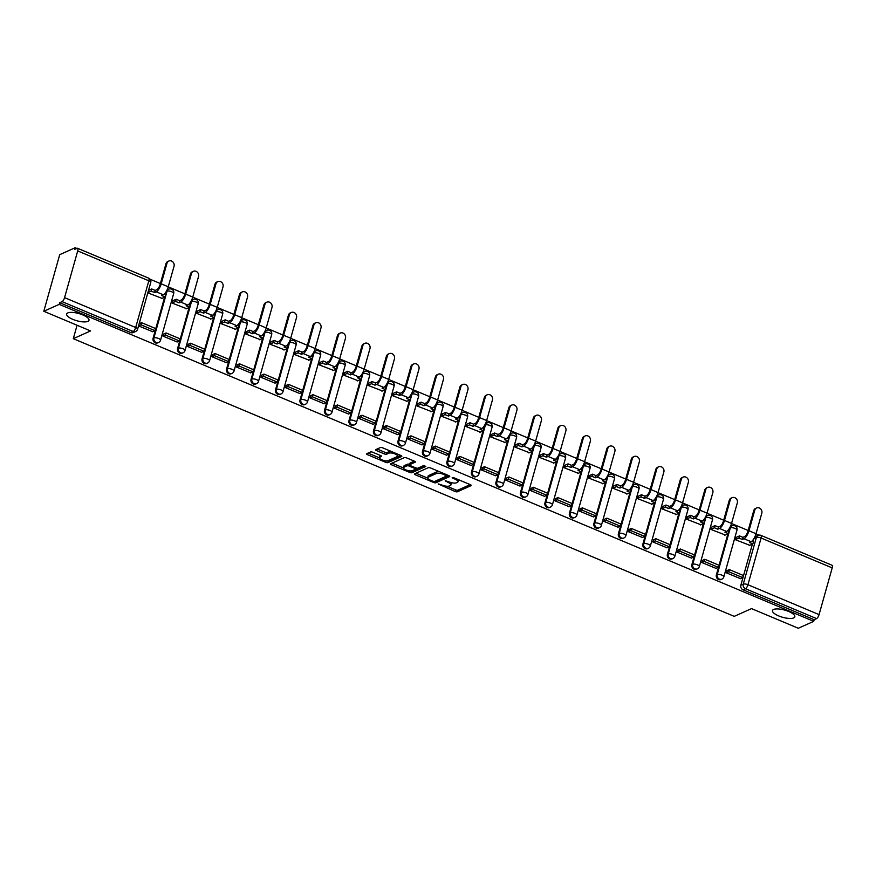 <?xml version="1.0" encoding="UTF-8"?>
<svg xmlns="http://www.w3.org/2000/svg" width="876" height="876" viewBox="0 0 876 876"><rect width="100%" height="100%" fill="white"/><g stroke="black" fill="none" stroke-linecap="round" stroke-linejoin="round"><path stroke-width="1.31" d="M438.164 483.913L455.082 491.491A1.774 0.569 -164.3 0 0 457.381 491.786L471.08 485.643A1.774 0.569 -164.3 0 0 471.244 485.479A1.774 0.569 -164.3 0 0 470.303 484.658L453.921 477.781L452.191 477.683L454.983 479.15A5.694 1.829 -164.3 0 1 458.017 481.778A5.694 1.829 -164.3 0 1 457.48 482.315L456.33 482.818A5.694 1.829 -164.3 0 1 448.972 481.844L445.238 480.738L447.899 482.326A5.694 1.829 -164.3 0 1 450.943 484.954A5.694 1.829 -164.3 0 1 450.395 485.49L449.257 485.994A5.694 1.829 -164.3 0 1 441.887 485.019L438.164 483.913M87.874 321.372A11.596 3.734 -164.3 0 0 88.98 320.287A11.596 3.734 -164.3 0 0 80.855 314.188A11.596 3.734 -164.3 0 0 67.77 312.929A11.596 3.734 -164.3 0 0 66.664 314.013A11.596 3.734 -164.3 0 0 74.788 320.112A11.596 3.734 -164.3 0 0 87.874 321.372M793.7 617.908A11.596 3.734 -164.3 0 0 794.817 616.824A11.596 3.734 -164.3 0 0 786.692 610.725A11.596 3.734 -164.3 0 0 773.607 609.466A11.596 3.734 -164.3 0 0 772.501 610.55A11.596 3.734 -164.3 0 0 780.615 616.649A11.596 3.734 -164.3 0 0 793.7 617.908M372.837 452.279A1.774 0.569 -164.3 0 0 370.537 451.972L366.694 453.691A1.774 0.569 -164.3 0 0 366.529 453.856A1.774 0.569 -164.3 0 0 367.482 454.677L385.659 462.32A1.774 0.569 -164.3 0 0 387.959 462.627L401.657 456.484A1.774 0.569 -164.3 0 0 401.832 456.319A1.774 0.569 -164.3 0 0 400.88 455.487L382.692 447.855A1.774 0.569 -164.3 0 0 380.392 447.548L375.749 449.629A1.774 0.569 -164.3 0 0 375.585 449.793A1.774 0.569 -164.3 0 0 376.527 450.614L384.312 453.888A1.774 0.569 -164.3 0 0 386.612 454.195L388.911 453.166A4.752 1.533 -164.3 0 1 394.288 453.68A4.752 1.533 -164.3 0 1 397.616 456.177A4.752 1.533 -164.3 0 1 397.156 456.626L388.145 460.666A4.752 1.533 -164.3 0 1 382.779 460.152A4.752 1.533 -164.3 0 1 379.439 457.655A4.752 1.533 -164.3 0 1 379.899 457.206L381.399 456.527A1.774 0.569 -164.3 0 0 381.575 456.363A1.774 0.569 -164.3 0 0 380.622 455.542L372.837 452.279M813.727 621.336L798.299 628.256L751.52 608.612L734.23 616.365L73.299 338.683L90.578 330.931L43.8 311.276L59.229 304.355L813.727 621.336L814.187 619.693L816.596 618.609L745.476 588.738A3.624 3.197 -114.2 0 1 743.264 584.117L756.393 537.404A3.624 3.197 -114.2 0 1 758.047 535.411L755.649 536.495A3.624 3.197 65.8 0 0 754.718 537.152M414.622 473.828A1.774 0.569 -164.3 0 0 414.447 473.993A1.774 0.569 -164.3 0 0 415.399 474.814L433.587 482.457A1.774 0.569 -164.3 0 0 435.887 482.764L449.585 476.61A1.774 0.569 -164.3 0 0 449.749 476.445A1.774 0.569 -164.3 0 0 448.797 475.624L430.62 467.992A1.774 0.569 -164.3 0 0 428.32 467.685L414.622 473.828M409.618 472.383L391.441 464.751A1.774 0.569 -164.3 0 1 390.488 463.93A1.774 0.569 -164.3 0 1 390.663 463.754L404.351 457.611A1.774 0.569 -164.3 0 1 406.65 457.918L414.436 461.192A1.774 0.569 -164.3 0 1 415.388 462.013A1.774 0.569 -164.3 0 1 415.213 462.178L409.661 464.674A1.774 0.569 -164.3 0 0 409.497 464.838A1.774 0.569 -164.3 0 0 410.439 465.66L415.607 467.828A1.774 0.569 -164.3 0 0 417.907 468.134L423.688 465.539L425.845 466.448L411.928 472.69A1.774 0.569 -164.3 0 1 409.618 472.383L410.034 470.916M43.8 311.276L59.71 254.664L75.139 247.744L76.803 248.434M759.163 535.116L756.021 533.791M748.17 530.495L731.526 523.509M723.675 520.202L707.042 513.216M699.179 509.92L682.546 502.923M674.695 499.627L658.051 492.64M650.2 489.334L633.567 482.347M625.716 479.052L609.072 472.055M601.221 468.759L584.588 461.772M576.737 458.466L560.092 451.479M552.241 448.183L535.597 441.186M527.746 437.89L511.113 430.904M503.262 427.597L486.618 420.611M478.767 417.315L462.134 410.318M454.283 407.022L437.639 400.036M429.787 396.74L413.144 389.743M405.292 386.447L388.659 379.45M380.808 376.154L364.164 369.168M356.313 365.872L339.68 358.875M331.829 355.579L315.185 348.593M307.334 345.286L290.701 338.3M282.839 335.004L266.205 328.007M258.354 324.711L241.71 317.725M233.859 314.418L217.226 307.432M209.375 304.136L192.731 297.139M184.88 293.843L168.247 286.857M160.396 283.55L150.103 279.236M59.229 304.355L59.688 302.702L62.087 301.629A3.624 1.237 -67.2 0 0 64.572 297.632L77.701 250.919A3.624 1.237 -67.2 0 0 77.548 248.269A3.624 1.237 -67.2 0 0 77.077 248.313L74.679 249.386L75.139 247.744M814.187 619.693L743.067 589.811A3.624 3.197 -114.2 0 1 740.855 585.19L752.396 544.127M753.108 541.62L753.973 538.554M832.2 567.9L761.08 538.017A3.624 1.237 -67.2 0 0 760.937 535.378L832.058 565.261A3.624 1.237 112.8 0 1 832.2 567.9L819.071 614.613A3.624 1.237 112.8 0 1 816.596 618.609M736.322 537.327L735.544 539.769L749.79 545.299M727.376 570.484L726.27 572.784L740.417 578.642M702.88 560.191L701.775 562.502L715.933 568.349M711.827 527.045L711.06 529.487L725.295 535.006M678.396 549.898L677.29 552.208L691.438 558.067M687.342 516.752L686.565 519.194L700.811 524.724M653.901 539.616L652.795 541.915L666.943 547.774M662.847 506.459L662.07 508.901L676.316 514.431M629.406 529.323L628.3 531.633L642.458 537.492M638.363 496.177L637.586 498.619L651.832 504.149M604.922 519.041L603.816 521.34L617.963 527.199M613.868 485.884L613.09 488.326L627.336 493.856M580.427 508.748L579.321 511.047L593.479 516.906M589.373 475.591L588.606 478.033L602.841 483.563M555.942 498.455L554.837 500.765L568.984 506.624M564.889 465.309L564.111 467.751L578.357 473.281M531.447 488.173L530.341 490.472L544.489 496.331M540.393 455.016L539.616 457.458L553.862 462.988M506.963 477.88L505.846 480.179L520.005 486.038M515.909 444.723L515.132 447.165L529.378 452.695M482.468 467.587L481.362 469.897L495.509 475.756M491.414 434.441L490.637 436.883L504.883 442.413M457.973 457.305L456.867 459.604L471.025 465.463M466.919 424.148L466.152 426.59L480.398 432.12M433.489 447.012L432.383 449.311L446.53 455.17M442.435 413.855L441.657 416.308L455.903 421.827M408.993 436.719L407.887 439.029L422.035 444.888M417.94 403.573L417.173 406.015L431.408 411.545M384.509 426.437L383.403 428.736L397.551 434.595M393.455 393.28L392.678 395.722L406.924 401.252M360.014 416.144L358.908 418.443L373.056 424.302M368.96 382.987L368.183 385.44L382.429 390.959M335.519 405.851L334.413 408.161L348.571 414.019M344.476 372.705L343.699 375.147L357.945 380.677M311.035 395.569L309.929 397.868L324.076 403.726M319.981 362.412L319.203 364.854L333.449 370.384M286.54 385.276L285.434 387.586L299.581 393.444M295.486 352.13L294.719 354.572L308.954 360.091M262.055 374.994L260.949 377.293L275.097 383.151M271.002 341.837L270.224 344.279L284.47 349.809M237.56 364.701L236.454 367L250.602 372.858M246.506 331.544L245.729 333.986L259.975 339.516M213.065 354.408L211.959 356.718L226.118 362.576M222.022 321.262L221.245 323.704L235.491 329.234M188.581 344.126L187.475 346.425L201.622 352.283M197.527 310.969L196.75 313.411L210.996 318.941M164.086 333.833L162.98 336.132L177.138 341.99M173.032 300.676L172.265 303.118L186.5 308.648M139.153 323.748L141.573 322.653L140.97 324.799L138.572 325.883L152.643 331.708M147.836 292.858L162.016 298.366M153.081 338.256L153.935 337.873A3.624 3.197 -114.2 0 0 158.556 342.494L157.702 342.877A3.624 3.197 65.8 0 1 153.081 338.256L164.622 297.194M165.334 294.686L166.199 291.609M177.576 348.538L178.43 348.155A3.624 3.197 -114.2 0 0 183.051 352.787L182.197 353.17A3.624 3.197 65.8 0 1 177.576 348.538L189.117 307.476M189.818 304.968L190.683 301.902M202.06 358.832L202.914 358.448A3.624 3.197 -114.2 0 0 207.535 363.069L206.692 363.452A3.624 3.197 65.8 0 1 202.06 358.832L213.613 317.769M214.313 315.261L215.178 312.185M226.555 369.125L227.41 368.741A3.624 3.197 -114.2 0 0 232.03 373.362L231.176 373.745A3.624 3.197 65.8 0 1 226.555 369.125L238.097 328.062M238.809 325.543L239.663 322.478M251.051 379.407L251.894 379.023A3.624 3.197 -114.2 0 0 256.526 383.655L255.672 384.027A3.624 3.197 65.8 0 1 251.051 379.407L262.592 338.344M263.293 335.837L264.158 332.77M275.535 389.7L276.389 389.316A3.624 3.197 -114.2 0 0 281.01 393.937L280.156 394.32A3.624 3.197 65.8 0 1 275.535 389.7L287.076 348.637M287.788 346.13L288.642 343.053M300.03 399.982L300.884 399.609A3.624 3.197 -114.2 0 0 305.505 404.23L304.651 404.613A3.624 3.197 65.8 0 1 300.03 399.982L311.571 358.919M312.272 356.412L313.137 353.346M324.514 410.275L325.368 409.891A3.624 3.197 -114.2 0 0 329.989 414.512L329.146 414.895A3.624 3.197 65.8 0 1 324.514 410.275L336.055 369.212M336.767 366.705L337.632 363.639M349.009 420.568L349.863 420.184A3.624 3.197 -114.2 0 0 354.484 424.805L353.63 425.188A3.624 3.197 65.8 0 1 349.009 420.568L360.551 379.505M361.251 376.998L362.116 373.921M373.505 430.85L374.348 430.466A3.624 3.197 -114.2 0 0 378.98 435.098L378.125 435.481A3.624 3.197 65.8 0 1 373.505 430.85L385.046 389.787M385.747 387.28L386.612 384.214M397.989 441.143L398.843 440.759A3.624 3.197 -114.2 0 0 403.464 445.38L402.61 445.764A3.624 3.197 65.8 0 1 397.989 441.143L409.53 400.08M410.242 397.573L411.096 394.507M422.484 451.436L423.338 451.052A3.624 3.197 -114.2 0 0 427.959 455.673L427.105 456.057A3.624 3.197 65.8 0 1 422.484 451.436L434.025 410.373M434.726 407.866L435.591 404.789M446.968 461.718L447.822 461.334A3.624 3.197 -114.2 0 0 452.443 465.966L451.6 466.35A3.624 3.197 65.8 0 1 446.968 461.718L458.509 420.655M459.221 418.148L460.086 415.082M471.463 472.011L472.317 471.627A3.624 3.197 -114.2 0 0 476.938 476.248L476.084 476.632A3.624 3.197 65.8 0 1 471.463 472.011L483.005 430.948M483.705 428.441L484.57 425.375M495.958 482.304L496.801 481.92A3.624 3.197 -114.2 0 0 501.433 486.541L500.579 486.925A3.624 3.197 65.8 0 1 495.958 482.304L507.5 441.241M508.2 438.734L509.065 435.657M520.443 492.586L521.297 492.202A3.624 3.197 -114.2 0 0 525.918 496.834L525.063 497.218A3.624 3.197 65.8 0 1 520.443 492.586L531.984 451.523M532.696 449.016L533.55 445.95M544.938 502.879L545.792 502.495A3.624 3.197 -114.2 0 0 550.413 507.116L549.559 507.5A3.624 3.197 65.8 0 1 544.938 502.879L556.479 461.816M557.18 459.309L558.045 456.243M569.422 513.172L570.276 512.788A3.624 3.197 -114.2 0 0 574.897 517.409L574.043 517.793A3.624 3.197 65.8 0 1 569.422 513.172L580.963 472.109M581.675 469.602L582.54 466.525M593.917 523.454L594.771 523.071A3.624 3.197 -114.2 0 0 599.392 527.702L598.538 528.086A3.624 3.197 65.8 0 1 593.917 523.454L605.458 482.391M606.159 479.884L607.024 476.818M618.401 533.747L619.255 533.364A3.624 3.197 -114.2 0 0 623.887 537.984L623.033 538.368A3.624 3.197 65.8 0 1 618.401 533.747L629.953 492.684M630.654 490.177L631.519 487.1M642.896 544.04L643.75 543.657A3.624 3.197 -114.2 0 0 648.371 548.277L647.517 548.661A3.624 3.197 65.8 0 1 642.896 544.04L654.438 502.966M655.149 500.459L656.004 497.393M667.392 554.322L668.246 553.939A3.624 3.197 -114.2 0 0 672.867 558.57L672.012 558.943A3.624 3.197 65.8 0 1 667.392 554.322L678.933 513.259M679.634 510.752L680.499 507.686M691.876 564.615L692.73 564.232A3.624 3.197 -114.2 0 0 697.351 568.852L696.497 569.236A3.624 3.197 65.8 0 1 691.876 564.615L703.417 523.552M704.129 521.045L704.983 517.968M716.371 574.897L717.225 574.525A3.624 3.197 -114.2 0 0 721.846 579.145L720.992 579.529A3.624 3.197 65.8 0 1 716.371 574.897L727.912 533.834M728.613 531.327L729.478 528.261M73.299 338.683L77.077 325.259M148.548 290.394L151.723 288.96L155.172 290.416L156.848 289.671A4.895 1.664 -67.2 0 0 160.188 284.273L165.969 263.72A4.073 3.603 -114.2 0 1 167.831 261.486L168.838 261.037A4.073 3.603 65.8 0 0 166.977 263.271L161.195 283.824A7.249 2.464 112.8 0 1 156.246 291.817L154.57 292.562L155.172 290.416M158.556 342.494A3.624 3.624 0 0 0 160.56 340.173A3.624 1.172 15.7 0 0 158.622 338.497A3.624 1.172 15.7 0 0 153.935 337.873L167.064 291.16A3.624 3.197 -114.2 0 1 168.729 289.168L167.874 289.551A3.624 3.197 65.8 0 0 166.944 290.219M183.051 352.787A3.624 3.624 0 0 0 185.055 350.455A3.624 1.172 15.7 0 0 183.117 348.779A3.624 1.172 15.7 0 0 178.43 348.155L191.559 301.443A3.624 3.197 -114.2 0 1 193.213 299.461L192.359 299.844A3.624 3.197 65.8 0 0 191.439 300.501M207.535 363.069A3.624 3.624 0 0 0 209.55 360.748A3.624 1.172 15.7 0 0 207.612 359.072A3.624 1.172 15.7 0 0 202.914 358.448L216.043 311.736A3.624 3.197 -114.2 0 1 217.708 309.754L216.854 310.126A3.624 3.197 65.8 0 0 215.923 310.794M232.03 373.362A3.624 3.624 0 0 0 234.034 371.041A3.624 1.172 15.7 0 0 232.096 369.365A3.624 1.172 15.7 0 0 227.41 368.741L240.539 322.029A3.624 3.197 -114.2 0 1 242.192 320.036L241.338 320.419A3.624 3.197 65.8 0 0 240.418 321.087M256.526 383.655A3.624 3.624 0 0 0 258.529 381.323A3.624 1.172 15.7 0 0 256.591 379.647A3.624 1.172 15.7 0 0 251.894 379.023L265.034 332.311A3.624 3.197 -114.2 0 1 266.687 330.329L265.833 330.712A3.624 3.197 65.8 0 0 264.913 331.369M281.01 393.937A3.624 3.624 0 0 0 283.014 391.616A3.624 1.172 15.7 0 0 281.076 389.94A3.624 1.172 15.7 0 0 276.389 389.316L289.518 342.604A3.624 3.197 -114.2 0 1 291.182 340.611L290.328 340.994A3.624 3.197 65.8 0 0 289.398 341.662M305.505 404.23A3.624 3.624 0 0 0 307.509 401.909A3.624 1.172 15.7 0 0 305.571 400.222A3.624 1.172 15.7 0 0 300.884 399.609L314.013 352.886A3.624 3.197 -114.2 0 1 315.667 350.904L314.812 351.287A3.624 3.197 65.8 0 0 313.893 351.955M329.989 414.512A3.624 3.624 0 0 0 331.993 412.191A3.624 1.172 15.7 0 0 330.066 410.515A3.624 1.172 15.7 0 0 325.368 409.891L338.497 363.179A3.624 3.197 -114.2 0 1 340.162 361.197L339.308 361.58A3.624 3.197 65.8 0 0 338.377 362.237M354.484 424.805A3.624 3.624 0 0 0 356.488 422.484A3.624 1.172 15.7 0 0 354.55 420.808A3.624 1.172 15.7 0 0 349.863 420.184L362.993 373.472A3.624 3.197 -114.2 0 1 364.646 371.479L363.792 371.862A3.624 3.197 65.8 0 0 362.872 372.53M378.98 435.098A3.624 3.624 0 0 0 380.983 432.766A3.624 1.172 15.7 0 0 379.045 431.091A3.624 1.172 15.7 0 0 374.348 430.466L387.488 383.754A3.624 3.197 -114.2 0 1 389.141 381.772L388.287 382.155A3.624 3.197 65.8 0 0 387.367 382.823M403.464 445.38A3.624 3.624 0 0 0 405.468 443.059A3.624 1.172 15.7 0 0 403.529 441.384A3.624 1.172 15.7 0 0 398.843 440.759L411.972 394.047A3.624 3.197 -114.2 0 1 413.625 392.065L412.782 392.448A3.624 3.197 65.8 0 0 411.851 393.105M427.959 455.673A3.624 3.624 0 0 0 429.963 453.352A3.624 1.172 15.7 0 0 428.025 451.677A3.624 1.172 15.7 0 0 423.338 451.052L436.467 404.34A3.624 3.197 -114.2 0 1 438.12 402.347L437.266 402.73A3.624 3.197 65.8 0 0 436.347 403.398M452.443 465.966A3.624 3.624 0 0 0 454.447 463.634A3.624 1.172 15.7 0 0 452.52 461.959A3.624 1.172 15.7 0 0 447.822 461.334L460.951 414.622A3.624 3.197 -114.2 0 1 462.616 412.64L461.761 413.023A3.624 3.197 65.8 0 0 460.831 413.691M476.938 476.248A3.624 3.624 0 0 0 478.942 473.927A3.624 1.172 15.7 0 0 477.004 472.252A3.624 1.172 15.7 0 0 472.317 471.627L485.446 424.915A3.624 3.197 -114.2 0 1 487.1 422.933L486.246 423.316A3.624 3.197 65.8 0 0 485.326 423.973M501.433 486.541A3.624 3.624 0 0 0 503.437 484.22A3.624 1.172 15.7 0 0 501.499 482.545A3.624 1.172 15.7 0 0 496.801 481.92L509.941 435.208A3.624 3.197 -114.2 0 1 511.595 433.215L510.741 433.598A3.624 3.197 65.8 0 0 509.81 434.266M525.918 496.834A3.624 3.624 0 0 0 527.921 494.502A3.624 1.172 15.7 0 0 525.983 492.827A3.624 1.172 15.7 0 0 521.297 492.202L534.426 445.49A3.624 3.197 -114.2 0 1 536.079 443.508L535.236 443.891A3.624 3.197 65.8 0 0 534.305 444.559M550.413 507.116A3.624 3.624 0 0 0 552.417 504.795A3.624 1.172 15.7 0 0 550.478 503.12A3.624 1.172 15.7 0 0 545.792 502.495L558.921 455.783A3.624 3.197 -114.2 0 1 560.574 453.801L559.72 454.173A3.624 3.197 65.8 0 0 558.8 454.841M574.897 517.409A3.624 3.624 0 0 0 576.901 515.088A3.624 1.172 15.7 0 0 574.963 513.413A3.624 1.172 15.7 0 0 570.276 512.788L583.405 466.076A3.624 3.197 -114.2 0 1 585.069 464.083L584.215 464.466A3.624 3.197 65.8 0 0 583.285 465.134M599.392 527.702A3.624 3.624 0 0 0 601.396 525.37A3.624 1.172 15.7 0 0 599.458 523.695A3.624 1.172 15.7 0 0 594.771 523.071L607.9 476.358A3.624 3.197 -114.2 0 1 609.554 474.376L608.7 474.759A3.624 3.197 65.8 0 0 607.78 475.416M623.887 537.984A3.624 3.624 0 0 0 625.891 535.663A3.624 1.172 15.7 0 0 623.953 533.988A3.624 1.172 15.7 0 0 619.255 533.364L632.384 486.651A3.624 3.197 -114.2 0 1 634.049 484.658L633.195 485.041A3.624 3.197 65.8 0 0 632.264 485.709M648.371 548.277A3.624 3.624 0 0 0 650.375 545.956A3.624 1.172 15.7 0 0 648.437 544.281A3.624 1.172 15.7 0 0 643.75 543.657L656.88 496.933A3.624 3.197 -114.2 0 1 658.533 494.951L657.679 495.334A3.624 3.197 65.8 0 0 656.759 496.002M672.867 558.57A3.624 3.624 0 0 0 674.87 556.238A3.624 1.172 15.7 0 0 672.932 554.563A3.624 1.172 15.7 0 0 668.246 553.939L681.375 507.226A3.624 3.197 -114.2 0 1 683.028 505.244L682.174 505.627A3.624 3.197 65.8 0 0 681.254 506.284M697.351 568.852A3.624 3.624 0 0 0 699.355 566.531A3.624 1.172 15.7 0 0 697.416 564.856A3.624 1.172 15.7 0 0 692.73 564.232L705.859 517.519A3.624 3.197 -114.2 0 1 707.523 515.526L706.669 515.909A3.624 3.197 65.8 0 0 705.738 516.577M721.846 579.145A3.624 3.624 0 0 0 723.85 576.813A3.624 1.172 15.7 0 0 721.912 575.138A3.624 1.172 15.7 0 0 717.225 574.525L730.354 527.801A3.624 3.197 -114.2 0 1 732.007 525.819L731.153 526.202A3.624 3.197 65.8 0 0 730.234 526.87M59.688 302.702L130.809 332.584A3.624 3.197 65.8 0 0 133.218 332.584L135.616 331.511A3.624 3.197 -114.2 0 1 133.207 331.5L62.087 301.629M450.943 484.954L451.414 483.3A5.694 1.829 -164.3 0 0 451.25 482.61M458.017 481.778L458.487 480.125A5.694 1.829 -164.3 0 0 458.455 479.676M447.023 486.257L455.542 489.837A1.774 0.569 -164.3 0 0 457.852 490.144L470.182 484.603M435.295 481.154A1.774 0.569 -164.3 0 0 436.347 481.11L448.676 475.58M415.98 473.215L427.707 478.143M432.952 481.263L434.562 481.482L446.585 476.084L443.803 474.453A5.694 1.829 -164.3 0 0 436.445 473.478L428.222 477.157A5.694 1.829 -164.3 0 0 427.674 477.694A5.694 1.829 -164.3 0 0 430.718 480.322L432.952 481.263M439.139 471.573A5.694 1.829 -164.3 0 0 436.905 471.825L436.445 473.478M427.674 477.694L428.145 476.04A5.694 1.829 -164.3 0 1 428.692 475.515L436.905 471.825M403.431 467.937L392.021 463.152M414.315 461.137L410.132 463.021A1.774 0.569 -164.3 0 0 409.957 463.185A1.774 0.569 -164.3 0 0 410.012 463.415M424.641 465.55L412.388 471.047L411.928 472.69M403.902 467.258A4.752 1.533 -164.3 0 0 403.442 467.696A4.752 1.533 -164.3 0 0 406.782 470.204A4.752 1.533 -164.3 0 0 412.147 470.719L415.323 469.295A1.774 0.569 -164.3 0 0 415.487 469.131A1.774 0.569 -164.3 0 0 414.545 468.31L409.377 466.141A1.774 0.569 -164.3 0 0 407.077 465.835L403.902 467.258L404.362 465.605A4.752 1.533 -164.3 0 0 403.913 466.054L403.442 467.696M409.618 464.4A1.774 0.569 -164.3 0 0 407.537 464.181L407.077 465.835M404.362 465.605L407.537 464.181M410.691 470.949A1.774 0.569 -164.3 0 0 412.388 471.047M379.439 457.655L379.91 456.002A4.752 1.533 -164.3 0 1 380.359 455.553L380.502 455.498M397.616 456.177L398.076 454.524A4.752 1.533 -164.3 0 0 398.098 454.326M390.86 451.282A4.752 1.533 -164.3 0 0 389.382 451.512L388.911 453.166M377.118 449.016L384.772 452.235A1.774 0.569 -164.3 0 0 387.082 452.542L389.382 451.512M386.787 460.896A1.774 0.569 -164.3 0 0 388.429 460.973L400.759 455.443M368.062 453.078L379.428 457.852M753.743 510.664A4.073 3.603 -114.2 0 1 755.605 508.43L756.612 507.97A4.073 3.603 65.8 0 0 754.751 510.204L748.969 530.757A7.249 2.464 112.8 0 1 744.02 538.751L742.344 539.496L742.957 537.349L744.622 536.605A4.895 1.664 -67.2 0 0 747.962 531.206L753.743 510.664L754.751 510.204M751.947 541.138L753.47 541.773L752.867 543.919L749.418 542.463L751.082 541.718A7.249 2.464 112.8 0 0 756.032 533.725L761.813 513.172A4.073 3.603 65.8 0 0 756.612 507.97M736.223 537.371L739.497 535.904L738.895 538.05L742.344 539.496M739.497 535.904L742.957 537.349M726.85 570.714L729.347 569.597L728.744 571.743L742.717 577.612L740.319 578.686M728.744 571.743L726.346 572.816M729.347 569.597L743.319 575.466L742.717 577.612M752.867 543.919L749.265 545.54M738.895 538.05L735.621 539.517M729.248 500.371A4.073 3.603 -114.2 0 1 731.11 498.137L732.117 497.688A4.073 3.603 65.8 0 0 730.255 499.922L724.485 520.464A7.249 2.464 112.8 0 1 719.524 528.458L717.86 529.213L718.462 527.067L720.127 526.312A4.895 1.664 -67.2 0 0 723.477 520.924L729.248 500.371L730.255 499.922M727.452 530.845L728.985 531.48L728.372 533.626L724.923 532.181L726.587 531.436A7.249 2.464 112.8 0 0 731.548 523.432L737.318 502.89A4.073 3.603 65.8 0 0 732.117 497.688M711.728 527.089L715.013 525.611L714.4 527.757L717.86 529.213M715.013 525.611L718.462 527.067M702.355 560.432L704.862 559.304L704.26 561.45L718.232 567.32L715.823 568.404M704.26 561.45L701.851 562.534M704.862 559.304L718.835 565.173L718.232 567.32M728.372 533.626L724.77 535.247M714.4 527.757L711.126 529.235M704.764 490.078A4.073 3.603 -114.2 0 1 706.625 487.844L707.633 487.395A4.073 3.603 65.8 0 0 705.771 489.629L699.99 510.182A7.249 2.464 112.8 0 1 695.029 518.176L693.365 518.92L693.967 516.774L695.643 516.03A4.895 1.664 -67.2 0 0 698.982 510.631L704.764 490.078L705.771 489.629M702.968 520.552L704.49 521.198L703.888 523.344L700.428 521.888L702.103 521.143A7.249 2.464 112.8 0 0 707.052 513.15L712.834 492.597A4.073 3.603 65.8 0 0 707.633 487.395M687.244 516.796L690.518 515.329L689.916 517.475L693.365 518.92M690.518 515.329L693.967 516.774M677.871 550.139L680.367 549.011L679.765 551.157L693.737 557.026L691.339 558.111M679.765 551.157L677.367 552.241M680.367 549.011L694.34 554.891L693.737 557.026M703.888 523.344L700.285 524.954M689.916 517.475L686.631 518.942M680.269 479.796A4.073 3.603 -114.2 0 1 682.13 477.562L683.138 477.102A4.073 3.603 65.8 0 0 681.276 479.336L675.505 499.889A7.249 2.464 112.8 0 1 670.545 507.883L668.881 508.627L669.483 506.481L671.147 505.737A4.895 1.664 -67.2 0 0 674.487 500.338L680.269 479.796L681.276 479.336M678.473 510.27L679.995 510.905L679.393 513.051L675.943 511.606L677.608 510.85A7.249 2.464 112.8 0 0 682.568 502.857L688.339 482.304A4.073 3.603 65.8 0 0 683.138 477.102M662.749 506.503L666.023 505.036L665.421 507.182L668.881 508.627M666.023 505.036L669.483 506.481M653.376 539.846L655.883 538.729L655.281 540.875L669.253 546.744L666.844 547.818M655.281 540.875L652.872 541.948M655.883 538.729L669.855 544.598L669.253 546.744M679.393 513.051L675.79 514.672M665.421 507.182L662.147 508.649M655.774 469.503A4.073 3.603 -114.2 0 1 657.646 467.269L658.653 466.82A4.073 3.603 65.8 0 0 656.781 469.054L651.01 489.596A7.249 2.464 112.8 0 1 646.05 497.601L644.386 498.345L644.988 496.199L646.652 495.455A4.895 1.664 -67.2 0 0 650.003 490.056L655.774 469.503L656.781 469.054M653.989 499.977L655.511 500.612L654.909 502.758L651.448 501.313L653.113 500.568A7.249 2.464 112.8 0 0 658.073 492.575L663.855 472.022A4.073 3.603 65.8 0 0 658.653 466.82M638.254 496.221L641.539 494.743L640.936 496.889L644.386 498.345M641.539 494.743L644.988 496.199M628.88 529.564L631.388 528.436L630.786 530.582L644.758 536.451L642.36 537.535M630.786 530.582L628.388 531.666M631.388 528.436L645.36 534.305L644.758 536.451M654.909 502.758L651.306 504.379M640.936 496.889L637.651 498.367M631.289 459.21A4.073 3.603 -114.2 0 1 633.151 456.976L634.158 456.527A4.073 3.603 65.8 0 0 632.297 458.761L626.515 479.314A7.249 2.464 112.8 0 1 621.566 487.308L619.901 488.052L620.504 485.906L622.168 485.162A4.895 1.664 -67.2 0 0 625.508 479.763L631.289 459.21L632.297 458.761M629.494 489.684L631.016 490.33L630.413 492.476L626.964 491.02L628.629 490.275A7.249 2.464 112.8 0 0 633.589 482.282L639.36 461.729A4.073 3.603 65.8 0 0 634.158 456.527M613.769 485.928L617.043 484.461L616.441 486.607L619.901 488.052M617.043 484.461L620.504 485.906M604.396 519.271L606.893 518.154L606.291 520.289L620.263 526.169L617.865 527.242M606.291 520.289L603.893 521.373M606.893 518.154L620.865 524.023L620.263 526.169M630.413 492.476L626.811 494.086M616.441 486.607L613.167 488.074M606.794 448.928A4.073 3.603 -114.2 0 1 608.656 446.694L609.674 446.234A4.073 3.603 65.8 0 0 607.802 448.468L602.031 469.021A7.249 2.464 112.8 0 1 597.071 477.015L595.406 477.77L596.008 475.624L597.673 474.869A4.895 1.664 -67.2 0 0 601.024 469.47L606.794 448.928L607.802 448.468M605.009 479.402L606.531 480.037L605.929 482.183L602.469 480.738L604.133 479.982A7.249 2.464 112.8 0 0 609.094 471.989L614.864 451.436A4.073 3.603 65.8 0 0 609.674 446.234M589.274 475.635L592.559 474.168L591.957 476.314L595.406 477.77M592.559 474.168L596.008 475.624M579.901 508.978L582.409 507.861L581.806 510.007L595.779 515.876L593.37 516.95M581.806 510.007L579.397 511.08M582.409 507.861L596.381 513.73L595.779 515.876M605.929 482.183L602.327 483.804M591.957 476.314L588.672 477.781M582.31 438.635A4.073 3.603 -114.2 0 1 584.172 436.401L585.179 435.952A4.073 3.603 65.8 0 0 583.317 438.186L577.536 458.739A7.249 2.464 112.8 0 1 572.586 466.733L570.911 467.477L571.513 465.331L573.189 464.587A4.895 1.664 -67.2 0 0 576.528 459.188L582.31 438.635L583.317 438.186M580.514 469.109L582.036 469.744L581.434 471.89L577.985 470.445L579.649 469.7A7.249 2.464 112.8 0 0 584.599 461.707L590.38 441.154A4.073 3.603 65.8 0 0 585.179 435.952M564.79 465.353L568.064 463.875L567.462 466.021L570.911 467.477M568.064 463.875L571.513 465.331M555.417 498.696L557.913 497.568L557.311 499.714L571.283 505.583L568.885 506.667M557.311 499.714L554.913 500.798M557.913 497.568L571.886 503.437L571.283 505.583M581.434 471.89L577.832 473.511M567.462 466.021L564.188 467.499M557.815 428.342A4.073 3.603 -114.2 0 1 559.676 426.108L560.684 425.659A4.073 3.603 65.8 0 0 558.822 427.893L553.052 448.446A7.249 2.464 112.8 0 1 548.091 456.44L546.427 457.184L547.029 455.038L548.694 454.294A4.895 1.664 -67.2 0 0 552.044 448.895L557.815 428.342L558.822 427.893M556.019 458.816L557.541 459.462L556.939 461.608L553.49 460.152L555.154 459.407A7.249 2.464 112.8 0 0 560.114 451.414L565.885 430.861A4.073 3.603 65.8 0 0 560.684 425.659M540.295 455.06L543.569 453.593L542.967 455.739L546.427 457.184M543.569 453.593L547.029 455.038M530.922 488.403L533.429 487.286L532.827 489.432L546.799 495.301L544.39 496.374M532.827 489.432L530.418 490.505M533.429 487.286L547.401 493.155L546.799 495.301M556.939 461.608L553.336 463.218M542.967 455.739L539.693 457.206M533.331 418.06A4.073 3.603 -114.2 0 1 535.192 415.826L536.2 415.366A4.073 3.603 65.8 0 0 534.338 417.6L528.557 438.153A7.249 2.464 112.8 0 1 523.596 446.147L521.932 446.902L522.534 444.756L524.198 444.001A4.895 1.664 -67.2 0 0 527.549 438.613L533.331 418.06L534.338 417.6M531.535 448.534L533.057 449.169L532.455 451.315L528.995 449.87L530.67 449.114A7.249 2.464 112.8 0 0 535.619 441.121L541.401 420.579A4.073 3.603 65.8 0 0 536.2 415.366M515.8 444.767L519.085 443.3L518.482 445.446L521.932 446.902M519.085 443.3L522.534 444.756M506.438 478.121L508.934 476.993L508.332 479.139L522.304 485.008L519.906 486.081M508.332 479.139L505.934 480.212M508.934 476.993L522.906 482.862L522.304 485.008M532.455 451.315L528.852 452.936M518.482 445.446L515.197 446.913M508.836 407.767A4.073 3.603 -114.2 0 1 510.697 405.533L511.704 405.084A4.073 3.603 65.8 0 0 509.843 407.318L504.061 427.871A7.249 2.464 112.8 0 1 499.112 435.865L497.448 436.609L498.05 434.463L499.714 433.719A4.895 1.664 -67.2 0 0 503.054 428.32L508.836 407.767L509.843 407.318M507.04 438.241L508.562 438.887L507.96 441.033L504.51 439.577L506.175 438.832A7.249 2.464 112.8 0 0 511.135 430.839L516.906 410.286A4.073 3.603 65.8 0 0 511.704 405.084M491.316 434.485L494.59 433.007L493.987 435.153L497.448 436.609M494.59 433.007L498.05 434.463M481.942 467.828L484.45 466.7L483.837 468.846L497.809 474.715L495.411 475.799M483.837 468.846L481.439 469.93M484.45 466.7L498.422 472.569L497.809 474.715M507.96 441.033L504.357 442.643M493.987 435.153L490.713 436.631M484.34 397.474A4.073 3.603 -114.2 0 1 486.213 395.24L487.22 394.791A4.073 3.603 65.8 0 0 485.348 397.025L479.577 417.578A7.249 2.464 112.8 0 1 474.617 425.572L472.952 426.316L473.555 424.17L475.219 423.426A4.895 1.664 -67.2 0 0 478.57 418.027L484.34 397.474L485.348 397.025M482.556 427.948L484.078 428.594L483.475 430.74L480.015 429.284L481.68 428.539A7.249 2.464 112.8 0 0 486.64 420.546L492.421 399.993A4.073 3.603 65.8 0 0 487.22 394.791M466.82 424.192L470.105 422.725L469.503 424.871L472.952 426.316M470.105 422.725L473.555 424.17M457.447 457.535L459.955 456.418L459.352 458.564L473.325 464.433L470.916 465.506M459.352 458.564L456.944 459.637M459.955 456.418L473.927 462.287L473.325 464.433M483.475 430.74L479.873 432.361M469.503 424.871L466.218 426.338M459.856 387.192A4.073 3.603 -114.2 0 1 461.718 384.958L462.725 384.509A4.073 3.603 65.8 0 0 460.864 386.743L455.082 407.285A7.249 2.464 112.8 0 1 450.133 415.279L448.457 416.034L449.06 413.888L450.735 413.133A4.895 1.664 -67.2 0 0 454.075 407.745L459.856 387.192L460.864 386.743M458.06 417.666L459.582 418.301L458.98 420.447L455.531 419.002L457.195 418.246A7.249 2.464 112.8 0 0 462.145 410.253L467.926 389.71A4.073 3.603 65.8 0 0 462.725 384.509M442.336 413.91L445.61 412.432L445.008 414.578L448.457 416.034M445.61 412.432L449.06 413.888M432.963 447.253L435.46 446.125L434.857 448.271L448.83 454.14L446.431 455.224M434.857 448.271L432.459 449.344M435.46 446.125L449.432 451.994L448.83 454.14M458.98 420.447L455.378 422.068M445.008 414.578L441.734 416.045M435.361 376.899A4.073 3.603 -114.2 0 1 437.223 374.665L438.23 374.216A4.073 3.603 65.8 0 0 436.368 376.45L430.598 397.003A7.249 2.464 112.8 0 1 425.637 404.997L423.973 405.741L424.575 403.595L426.24 402.85A4.895 1.664 -67.2 0 0 429.59 397.452L435.361 376.899L436.368 376.45M433.565 407.373L435.087 408.019L434.485 410.165L431.036 408.709L432.7 407.964A7.249 2.464 112.8 0 0 437.661 399.971L443.431 379.418A4.073 3.603 65.8 0 0 438.23 374.216M417.841 403.617L421.115 402.15L420.513 404.285L423.973 405.741M421.115 402.15L424.575 403.595M408.468 436.96L410.975 435.832L410.373 437.978L424.345 443.847L421.936 444.931M410.373 437.978L407.964 439.062M410.975 435.832L424.948 441.701L424.345 443.847M434.485 410.165L430.882 411.775M420.513 404.285L417.239 405.763M410.877 366.617A4.073 3.603 -114.2 0 1 412.738 364.383L413.746 363.923A4.073 3.603 65.8 0 0 411.884 366.157L406.103 386.71A7.249 2.464 112.8 0 1 401.142 394.704L399.478 395.448L400.08 393.302L401.745 392.558A4.895 1.664 -67.2 0 0 405.095 387.159L410.877 366.617L411.884 366.157M409.081 397.091L410.603 397.726L410.001 399.872L406.541 398.416L408.216 397.671A7.249 2.464 112.8 0 0 413.165 389.678L418.947 369.125A4.073 3.603 65.8 0 0 413.746 363.923M393.357 393.324L396.631 391.857L396.029 394.003L399.478 395.448M396.631 391.857L400.08 393.302M383.984 426.667L386.48 425.55L385.878 427.696L399.85 433.565L397.452 434.638M385.878 427.696L383.48 428.769M386.48 425.55L400.452 431.419L399.85 433.565M410.001 399.872L406.398 401.493M396.029 394.003L392.744 395.47M386.382 356.324A4.073 3.603 -114.2 0 1 388.243 354.09L389.251 353.641A4.073 3.603 65.8 0 0 387.389 355.875L381.608 376.417A7.249 2.464 112.8 0 1 376.658 384.411L374.994 385.166L375.596 383.02L377.26 382.264A4.895 1.664 -67.2 0 0 380.6 376.877L386.382 356.324L387.389 355.875M384.586 386.798L386.108 387.433L385.506 389.579L382.056 388.134L383.721 387.378A7.249 2.464 112.8 0 0 388.681 379.385L394.452 358.842A4.073 3.603 65.8 0 0 389.251 353.641M368.862 383.042L372.136 381.564L371.534 383.71L374.994 385.166M372.136 381.564L375.596 383.02M359.488 416.385L361.996 415.257L361.394 417.403L375.366 423.272L372.957 424.356M361.394 417.403L358.985 418.476M361.996 415.257L375.968 421.126L375.366 423.272M385.506 389.579L381.903 391.2M371.534 383.71L368.259 385.188M361.887 346.031A4.073 3.603 -114.2 0 1 363.759 343.797L364.766 343.348A4.073 3.603 65.8 0 0 362.894 345.582L357.123 366.135A7.249 2.464 112.8 0 1 352.163 374.129L350.499 374.873L351.101 372.727L352.765 371.982A4.895 1.664 -67.2 0 0 356.116 366.584L361.887 346.031L362.894 345.582M360.102 376.505L361.624 377.151L361.022 379.297L357.561 377.841L359.226 377.096A7.249 2.464 112.8 0 0 364.186 369.103L369.968 348.549A4.073 3.603 65.8 0 0 364.766 343.348M344.367 372.749L347.652 371.282L347.049 373.428L350.499 374.873M347.652 371.282L351.101 372.727M334.993 406.092L337.501 404.964L336.899 407.11L350.871 412.979L348.462 414.063M336.899 407.11L334.49 408.194M337.501 404.964L351.473 410.833L350.871 412.979M361.022 379.297L357.419 380.907M347.049 373.428L343.764 374.895M337.402 335.749A4.073 3.603 -114.2 0 1 339.264 333.515L340.271 333.055A4.073 3.603 65.8 0 0 338.41 335.289L332.628 355.842A7.249 2.464 112.8 0 1 327.679 363.836L326.003 364.58L326.617 362.434L328.281 361.689A4.895 1.664 -67.2 0 0 331.621 356.291L337.402 335.749L338.41 335.289M335.607 366.223L337.129 366.858L336.526 369.004L333.077 367.548L334.741 366.803A7.249 2.464 112.8 0 0 339.691 358.81L345.472 338.256A4.073 3.603 65.8 0 0 340.271 333.055M319.882 362.456L323.156 360.989L322.554 363.135L326.003 364.58M323.156 360.989L326.617 362.434M310.509 395.799L313.006 394.682L312.404 396.828L326.376 402.697L323.978 403.77M312.404 396.828L310.005 397.901M313.006 394.682L326.978 400.551L326.376 402.697M336.526 369.004L332.924 370.625M322.554 363.135L319.28 364.602M312.907 325.456A4.073 3.603 -114.2 0 1 314.769 323.222L315.776 322.773A4.073 3.603 65.8 0 0 313.915 325.007L308.144 345.549A7.249 2.464 112.8 0 1 303.184 353.543L301.519 354.298L302.121 352.152L303.786 351.407A4.895 1.664 -67.2 0 0 307.137 346.009L312.907 325.456L313.915 325.007M311.111 355.93L312.644 356.565L312.031 358.711L308.582 357.266L310.246 356.521A7.249 2.464 112.8 0 0 315.207 348.528L320.977 327.974A4.073 3.603 65.8 0 0 315.776 322.773M295.387 352.174L298.672 350.696L298.059 352.842L301.519 354.298M298.672 350.696L302.121 352.152M286.014 385.517L288.522 384.389L287.919 386.535L301.892 392.404L299.483 393.488M287.919 386.535L285.51 387.619M288.522 384.389L302.494 390.258L301.892 392.404M312.031 358.711L308.429 360.332M298.059 352.842L294.785 354.32M288.423 315.163A4.073 3.603 -114.2 0 1 290.285 312.929L291.292 312.48A4.073 3.603 65.8 0 0 289.43 314.714L283.649 335.267A7.249 2.464 112.8 0 1 278.688 343.261L277.024 344.005L277.626 341.859L279.302 341.114A4.895 1.664 -67.2 0 0 282.641 335.716L288.423 315.163L289.43 314.714M286.627 345.637L288.149 346.283L287.547 348.429L284.087 346.973L285.762 346.228A7.249 2.464 112.8 0 0 290.712 338.235L296.493 317.681A4.073 3.603 65.8 0 0 291.292 312.48M270.903 341.881L274.177 340.414L273.575 342.56L277.024 344.005M274.177 340.414L277.626 341.859M261.53 375.224L264.026 374.096L263.424 376.242L277.396 382.122L274.998 383.195M263.424 376.242L261.026 377.326M264.026 374.096L277.999 379.976L277.396 382.122M287.547 348.429L283.944 350.039M273.575 342.56L270.29 344.027M263.928 304.881A4.073 3.603 -114.2 0 1 265.789 302.647L266.797 302.187A4.073 3.603 65.8 0 0 264.935 304.421L259.165 324.974A7.249 2.464 112.8 0 1 254.204 332.968L252.54 333.712L253.142 331.577L254.806 330.821A4.895 1.664 -67.2 0 0 258.146 325.423L263.928 304.881L264.935 304.421M262.132 335.355L263.654 335.99L263.052 338.136L259.603 336.691L261.267 335.935A7.249 2.464 112.8 0 0 266.227 327.942L271.998 307.388A4.073 3.603 65.8 0 0 266.797 302.187M246.408 331.588L249.682 330.121L249.08 332.267L252.54 333.712M249.682 330.121L253.142 331.577M237.035 364.931L239.542 363.814L238.94 365.96L252.912 371.829L250.503 372.902M238.94 365.96L236.531 367.033M239.542 363.814L253.514 369.683L252.912 371.829M263.052 338.136L259.449 339.757M249.08 332.267L245.806 333.734M239.433 294.588A4.073 3.603 -114.2 0 1 241.305 292.354L242.313 291.905A4.073 3.603 65.8 0 0 240.44 294.139L234.669 314.692A7.249 2.464 112.8 0 1 229.709 322.686L228.045 323.43L228.647 321.284L230.311 320.539A4.895 1.664 -67.2 0 0 233.662 315.141L239.433 294.588L240.44 294.139M237.648 325.062L239.17 325.697L238.568 327.843L235.107 326.398L236.772 325.653A7.249 2.464 112.8 0 0 241.732 317.66L247.514 297.106A4.073 3.603 65.8 0 0 242.313 291.905M221.913 321.306L225.198 319.828L224.595 321.974L228.045 323.43M225.198 319.828L228.647 321.284M212.539 354.649L215.047 353.521L214.445 355.667L228.417 361.536L226.019 362.62M214.445 355.667L212.047 356.751M215.047 353.521L229.019 359.39L228.417 361.536M238.568 327.843L234.965 329.464M224.595 321.974L221.31 323.452M214.948 284.295A4.073 3.603 -114.2 0 1 216.81 282.061L217.817 281.612A4.073 3.603 65.8 0 0 215.956 283.846L210.174 304.399A7.249 2.464 112.8 0 1 205.225 312.393L203.56 313.137L204.163 310.991L205.827 310.246A4.895 1.664 -67.2 0 0 209.167 304.848L214.948 284.295L215.956 283.846M213.153 314.769L214.675 315.415L214.072 317.561L210.623 316.105L212.288 315.36A7.249 2.464 112.8 0 0 217.237 307.366L223.019 286.813A4.073 3.603 65.8 0 0 217.817 281.612M197.429 311.013L200.703 309.546L200.1 311.692L203.56 313.137M200.703 309.546L204.163 310.991M188.055 344.356L190.552 343.239L189.95 345.385L203.922 351.254L201.524 352.327M189.95 345.385L187.552 346.458M190.552 343.239L204.524 349.108L203.922 351.254M214.072 317.561L210.47 319.171M200.1 311.692L196.826 313.159M190.453 274.013A4.073 3.603 -114.2 0 1 192.315 271.779L193.322 271.319A4.073 3.603 65.8 0 0 191.461 273.553L185.69 294.106A7.249 2.464 112.8 0 1 180.73 302.1L179.065 302.855L179.668 300.709L181.332 299.953A4.895 1.664 -67.2 0 0 184.683 294.566L190.453 274.013L191.461 273.553M188.668 304.487L190.191 305.122L189.588 307.268L186.128 305.823L187.792 305.067A7.249 2.464 112.8 0 0 192.753 297.074L198.524 276.531A4.073 3.603 65.8 0 0 193.322 271.319M172.933 300.72L176.218 299.253L175.616 301.399L179.065 302.855M176.218 299.253L179.668 300.709M163.56 334.063L166.068 332.946L165.465 335.092L179.438 340.961L177.029 342.034M165.465 335.092L163.056 336.165M166.068 332.946L180.04 338.815L179.438 340.961M189.588 307.268L185.986 308.889M175.616 301.399L172.331 302.866M164.173 294.194L165.695 294.84L165.093 296.975L161.644 295.53L163.308 294.785A7.249 2.464 112.8 0 0 168.258 286.791L174.039 266.238A4.073 3.603 65.8 0 0 168.838 261.037M151.723 288.96L151.121 291.106L154.57 292.562M140.97 324.799L154.942 330.668L152.544 331.752M141.573 322.653L155.545 328.522L154.942 330.668M165.093 296.975L161.491 298.596M151.121 291.106L147.924 292.54M438.909 483.891L438.712 484.603M453.067 477.54L452.859 478.252M445.983 480.716L445.785 481.428M64.572 297.632L135.681 327.504L148.821 280.791L77.701 250.919M740.855 585.19L743.264 584.117A3.624 1.172 -164.3 0 1 747.951 584.741L819.071 614.613M754.017 538.466L756.393 537.404A3.624 1.172 -164.3 0 1 761.08 538.017L747.951 584.741A3.624 1.237 112.8 0 1 745.476 588.738L743.067 589.811M166.243 291.522L167.064 291.16A3.624 1.172 15.7 0 1 171.762 291.785A3.624 1.172 -164.3 0 1 173.689 293.46A3.624 3.624 0 0 0 168.729 289.168M190.738 301.815L191.559 301.443A3.624 1.172 15.7 0 1 196.246 302.067A3.624 1.172 -164.3 0 1 198.184 303.742A3.624 3.624 0 0 0 193.213 299.461M215.222 312.108L216.043 311.736A3.624 1.172 15.7 0 1 220.741 312.36A3.624 1.172 -164.3 0 1 222.679 314.035A3.624 3.624 0 0 0 217.708 309.754M239.717 322.39L240.539 322.029A3.624 1.172 15.7 0 1 245.225 322.642A3.624 1.172 -164.3 0 1 247.163 324.328A3.624 3.624 0 0 0 242.192 320.036M264.213 332.683L265.034 332.311A3.624 1.172 15.7 0 1 269.72 332.935A3.624 1.172 -164.3 0 1 271.659 334.61A3.624 3.624 0 0 0 266.687 330.329M288.697 342.965L289.518 342.604A3.624 1.172 15.7 0 1 294.216 343.228A3.624 1.172 -164.3 0 1 296.143 344.903A3.624 3.624 0 0 0 291.182 340.611M313.192 353.258L314.013 352.886A3.624 1.172 15.7 0 1 318.7 353.51A3.624 1.172 -164.3 0 1 320.638 355.185A3.624 3.624 0 0 0 315.667 350.904M337.676 363.551L338.497 363.179A3.624 1.172 15.7 0 1 343.195 363.803A3.624 1.172 -164.3 0 1 345.133 365.478A3.624 3.624 0 0 0 340.162 361.197M362.171 373.833L362.993 373.472A3.624 1.172 15.7 0 1 367.679 374.096A3.624 1.172 -164.3 0 1 369.617 375.771A3.624 3.624 0 0 0 364.646 371.479M386.666 384.126L387.488 383.754A3.624 1.172 15.7 0 1 392.174 384.378A3.624 1.172 -164.3 0 1 394.112 386.053A3.624 3.624 0 0 0 389.141 381.772M411.151 394.419L411.972 394.047A3.624 1.172 15.7 0 1 416.658 394.671A3.624 1.172 -164.3 0 1 418.597 396.346A3.624 3.624 0 0 0 413.625 392.065M435.646 404.701L436.467 404.34A3.624 1.172 15.7 0 1 441.154 404.964A3.624 1.172 -164.3 0 1 443.092 406.639A3.624 3.624 0 0 0 438.12 402.347M460.13 414.994L460.951 414.622A3.624 1.172 15.7 0 1 465.649 415.246A3.624 1.172 -164.3 0 1 467.587 416.921A3.624 3.624 0 0 0 462.616 412.64M484.625 425.287L485.446 424.915A3.624 1.172 15.7 0 1 490.133 425.539A3.624 1.172 -164.3 0 1 492.071 427.214A3.624 3.624 0 0 0 487.1 422.933M509.109 435.569L509.941 435.208A3.624 1.172 15.7 0 1 514.628 435.832A3.624 1.172 -164.3 0 1 516.566 437.507A3.624 3.624 0 0 0 511.595 433.215M533.604 445.862L534.426 445.49A3.624 1.172 15.7 0 1 539.112 446.114A3.624 1.172 -164.3 0 1 541.05 447.789A3.624 3.624 0 0 0 536.079 443.508M558.1 456.155L558.921 455.783A3.624 1.172 15.7 0 1 563.607 456.407A3.624 1.172 -164.3 0 1 565.546 458.082A3.624 3.624 0 0 0 560.574 453.801M582.584 466.437L583.405 466.076A3.624 1.172 15.7 0 1 588.103 466.689A3.624 1.172 -164.3 0 1 590.041 468.375A3.624 3.624 0 0 0 585.069 464.083M607.079 476.73L607.9 476.358A3.624 1.172 15.7 0 1 612.587 476.982A3.624 1.172 -164.3 0 1 614.525 478.657A3.624 3.624 0 0 0 609.554 474.376M631.563 487.023L632.384 486.651A3.624 1.172 15.7 0 1 637.082 487.275A3.624 1.172 -164.3 0 1 639.02 488.95A3.624 3.624 0 0 0 634.049 484.658M656.058 497.305L656.88 496.933A3.624 1.172 15.7 0 1 661.566 497.557A3.624 1.172 -164.3 0 1 663.504 499.232A3.624 3.624 0 0 0 658.533 494.951M680.553 507.598L681.375 507.226A3.624 1.172 15.7 0 1 686.061 507.85A3.624 1.172 -164.3 0 1 687.999 509.525A3.624 3.624 0 0 0 683.028 505.244M705.038 517.88L705.859 517.519A3.624 1.172 15.7 0 1 710.556 518.143A3.624 1.172 -164.3 0 1 712.484 519.818A3.624 3.624 0 0 0 707.523 515.526M729.533 528.173L730.354 527.801A3.624 1.172 15.7 0 1 735.041 528.425A3.624 1.172 -164.3 0 1 736.979 530.1A3.624 3.624 0 0 0 732.007 525.819M130.809 332.584L133.207 331.5A3.624 1.237 112.8 0 0 135.681 327.504A3.624 1.172 15.7 0 1 137.62 329.179L150.749 282.466A3.624 3.624 0 0 0 148.668 278.152L77.548 248.269M148.668 278.152A3.624 1.237 -67.2 0 1 148.821 280.791A3.624 1.172 15.7 0 1 150.749 282.466M448.14 481.493L447.899 482.326M455.213 478.318L454.983 479.15M457.852 490.144L457.381 491.786M455.542 489.837L455.082 491.491M436.347 481.11L435.887 482.764M433.85 481.515L433.587 482.457M415.837 473.281L415.399 474.814M446.278 474.562L446.037 475.394M444.044 473.62L443.803 474.453M428.692 475.515L428.222 477.157M391.868 463.218L391.441 464.751M410.132 463.021L409.661 464.674M414.775 467.477L414.545 468.31M409.65 465.178L409.377 466.141M380.359 455.553L379.899 457.206M387.082 452.542L386.612 454.195M384.772 452.235L384.312 453.888M376.965 449.081L376.527 450.614M388.429 460.973L387.959 462.627M386.064 460.864L385.659 462.32M367.909 453.144L367.482 454.677M751.082 541.718L744.02 538.751M756.032 533.725L748.969 530.757M726.587 531.436L719.524 528.458M731.548 523.432L724.485 520.464M702.103 521.143L695.029 518.176M707.052 513.15L699.99 510.182M677.608 510.85L670.545 507.883M682.568 502.857L675.505 499.889M653.113 500.568L646.05 497.601M658.073 492.575L651.01 489.596M628.629 490.275L621.566 487.308M633.589 482.282L626.515 479.314M604.133 479.982L597.071 477.015M609.094 471.989L602.031 469.021M579.649 469.7L572.586 466.733M584.599 461.707L577.536 458.739M555.154 459.407L548.091 456.44M560.114 451.414L553.052 448.446M530.67 449.114L523.596 446.147M535.619 441.121L528.557 438.153M506.175 438.832L499.112 435.865M511.135 430.839L504.061 427.871M481.68 428.539L474.617 425.572M486.64 420.546L479.577 417.578M457.195 418.246L450.133 415.279M462.145 410.253L455.082 407.285M432.7 407.964L425.637 404.997M437.661 399.971L430.598 397.003M408.216 397.671L401.142 394.704M413.165 389.678L406.103 386.71M383.721 387.378L376.658 384.411M388.681 379.385L381.608 376.417M359.226 377.096L352.163 374.129M364.186 369.103L357.123 366.135M334.741 366.803L327.679 363.836M339.691 358.81L332.628 355.842M310.246 356.521L303.184 353.543M315.207 348.528L308.144 345.549M285.762 346.228L278.688 343.261M290.712 338.235L283.649 335.267M261.267 335.935L254.204 332.968M266.227 327.942L259.165 324.974M236.772 325.653L229.709 322.686M241.732 317.66L234.669 314.692M212.288 315.36L205.225 312.393M217.237 307.366L210.174 304.399M187.792 305.067L180.73 302.1M192.753 297.074L185.69 294.106M166.977 263.271L165.969 263.72M163.308 294.785L156.246 291.817M168.258 286.791L161.195 283.824M736.979 530.1L723.85 576.813M712.484 519.818L699.355 566.531M687.999 509.525L674.87 556.238M663.504 499.232L650.375 545.956M639.02 488.95L625.891 535.663M614.525 478.657L601.396 525.37M590.041 468.375L576.901 515.088M565.546 458.082L552.417 504.795M541.05 447.789L527.921 494.502M516.566 437.507L503.437 484.22M492.071 427.214L478.942 473.927M467.587 416.921L454.447 463.634M443.092 406.639L429.963 453.352M418.597 396.346L405.468 443.059M394.112 386.053L380.983 432.766M369.617 375.771L356.488 422.484M345.133 365.478L331.993 412.191M320.638 355.185L307.509 401.909M296.143 344.903L283.014 391.616M271.659 334.61L258.529 381.323M247.163 324.328L234.034 371.041M222.679 314.035L209.55 360.748M198.184 303.742L185.055 350.455M173.689 293.46L160.56 340.173M135.616 331.511A3.624 3.624 0 0 0 137.62 329.179M760.937 535.378A3.624 3.624 0 0 0 758.047 535.411M447.012 474.88L446.705 475.964M409.957 463.185L409.497 464.838M415.837 467.915L415.487 469.131"/></g></svg>
